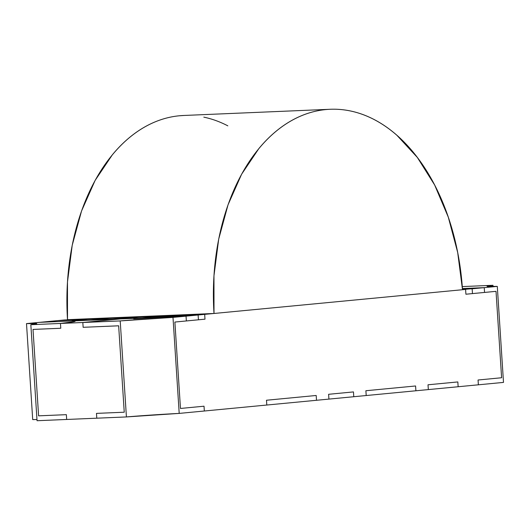 <?xml version="1.0" encoding="UTF-8"?>
<svg xmlns="http://www.w3.org/2000/svg" width="530" height="530" viewBox="0 0 530 530"><rect width="100%" height="100%" fill="white"/><g stroke="black" fill="none" stroke-linecap="round" stroke-linejoin="round"><path stroke-width="0.79" d="M330.11 109.279L183.619 115.48A192.489 124.716 87.6 0 0 67.509 319.676L214.001 313.475A192.489 124.716 -92.4 0 1 330.11 109.279A192.489 124.716 -92.4 0 1 462.498 289.718L457.688 252.485L448.287 217.141L434.66 185.036L417.322 157.417L396.95 135.335C389.716 128.982 382.17 123.755 374.326 119.647C366.475 115.547 358.472 112.645 350.31 110.949C342.148 109.253 333.986 108.796 325.831 109.578C317.675 110.359 309.672 112.36 301.828 115.586C293.984 118.806 286.452 123.192 279.231 128.737C272.003 134.289 265.225 140.887 258.892 148.539L241.614 174.218L228.039 204.792L218.704 239.09L213.968 275.785L214.001 313.475L462.498 289.718L214.001 313.475L67.509 319.676L67.476 281.986L72.212 245.291L81.547 210.993L95.122 180.419L112.4 154.74C118.733 147.088 125.511 140.49 132.739 134.938C139.96 129.393 147.492 125.007 155.336 121.787C163.18 118.561 171.183 116.56 179.339 115.778L183.983 115.467M203.818 117.15C211.98 118.846 219.983 121.741 227.834 125.849M58.187 320.57L39.551 322.353L186.043 316.152L204.679 314.369L58.187 320.57L204.679 314.369L204.991 319.173L204.679 314.369L186.043 316.152L39.551 322.353L58.187 320.57M186.355 320.955L186.043 316.152L186.355 320.955L204.991 319.173L186.355 320.955M462.485 289.552L484.241 287.638L462.418 288.565L484.241 287.638L484.552 292.441L484.241 287.638L462.485 289.552L465.605 289.42L465.91 294.223L465.605 289.42L204.679 314.369L64.402 319.974L204.679 314.369L204.991 319.173L204.679 314.369L465.605 289.42L465.91 294.223L496.02 291.341L465.91 294.223L465.605 289.42L462.485 289.552M458.145 386.741L428.326 389.59L458.145 386.741L457.834 381.938L428.015 384.787L428.326 389.59L428.015 384.787L457.834 381.938L458.145 386.741L457.834 381.938L428.015 384.787L428.326 389.59L415.898 390.776L415.586 385.979L365.892 390.729L366.197 395.532L328.925 399.097L353.775 396.718L353.464 391.915L328.613 394.293L328.925 399.097L328.613 394.293L353.464 391.915L353.775 396.718L353.464 391.915L328.613 394.293L328.925 399.097L316.503 400.283L316.191 395.479L266.491 400.236L266.802 405.033L204.335 411.008L266.802 405.033L266.491 400.236L316.191 395.479L316.503 400.283L328.925 399.097L328.613 394.293L353.464 391.915L353.775 396.718L366.197 395.532L365.892 390.729L415.586 385.979L415.898 390.776L428.326 389.59L428.015 384.787L457.834 381.938L458.145 386.741L478.371 384.807L458.145 386.741M151.938 317.596L133.712 318.815A86.622 2.266 176.3 0 1 151.938 317.596A86.622 2.266 176.3 0 0 133.712 318.815L151.938 317.596M82.832 322.505L120.105 318.941L73.663 320.908C75.783 321.067 75.704 321.365 73.418 321.803L60.466 323.452L82.832 322.505L83.137 327.308L82.832 322.505L60.466 323.452L60.778 328.255L33.012 329.428L38.604 415.838L66.363 414.665L66.674 419.462L96.791 418.19L96.48 413.387L124.245 412.214L118.654 325.804L83.137 327.308L118.654 325.804L83.137 327.308L82.832 322.505L120.211 320.922L172.992 317.397L198.121 314.999L198.432 319.795L174.887 322.048L204.991 319.173L174.887 322.048L180.472 408.458L204.023 406.205L204.335 411.008L204.023 406.205L180.472 408.458L204.023 406.205L204.335 411.008L179.2 413.407L204.335 411.008L204.023 406.205L180.472 408.458L174.887 322.048L180.472 408.458L174.887 322.048L198.432 319.795L198.121 314.999L133.712 318.815A86.622 2.266 176.3 0 1 198.121 314.999L172.992 317.397L179.2 413.407A48.124 1.259 -3.7 0 0 126.418 416.938L120.211 320.922A48.124 1.259 176.3 0 1 172.992 317.397L179.2 413.407L126.418 416.938L120.211 320.922L82.832 322.505L144.955 316.569L166.93 315.635L133.712 318.815L166.93 315.635L144.955 316.569L82.832 322.505L83.137 327.308L118.654 325.804L124.245 412.214L118.654 325.804L124.245 412.214L96.48 413.387L124.245 412.214L96.48 413.387L96.791 418.19L96.48 413.387L96.791 418.19L66.674 419.462L66.363 414.665L66.674 419.462L37.047 420.721L66.674 419.462L66.363 414.665L38.604 415.838L66.363 414.665L38.604 415.838L33.012 329.428L38.604 415.838L33.012 329.428L60.778 328.255L33.012 329.428L60.778 328.255L60.466 323.452L60.778 328.255L60.466 323.452L30.839 324.704L37.047 420.721L30.839 324.704L60.466 323.452L74.107 321.664C76.101 321.2 75.373 320.922 71.901 320.829A86.622 2.266 176.3 0 1 75.18 321.233A86.622 2.266 176.3 0 1 60.466 323.452A86.622 2.266 176.3 0 0 75.18 321.233A86.622 2.266 176.3 0 0 73.663 320.908L120.105 318.941L82.832 322.505M487.03 286.279A48.124 1.259 176.3 0 0 497.292 286.392L503.5 382.402L497.292 286.392L472.157 288.797L472.468 293.594L496.02 291.341L501.605 377.751L496.02 291.341L501.605 377.751L478.06 380.003L478.371 384.807L503.5 382.402L478.371 384.807L478.06 380.003L478.371 384.807L478.06 380.003L501.605 377.751L478.06 380.003L501.605 377.751L496.02 291.341L472.468 293.594L472.157 288.797A69.112 1.809 176.3 0 1 462.458 289.122L472.157 288.797L497.292 286.392L487.189 286.366L492.953 285.286L462.279 286.584L492.953 285.286L493.033 286.498L492.953 285.286A48.124 1.259 176.3 0 0 487.03 286.279L487.03 286.286M109.465 318.397L90.822 320.18L112.797 319.252L131.433 317.47L109.465 318.397L131.433 317.47L112.797 319.252L90.822 320.18L109.465 318.397M365.892 390.729L415.586 385.979L415.898 390.776L415.586 385.979L365.892 390.729L366.197 395.532L415.898 390.776L366.197 395.532L365.892 390.729M93.817 318.729L71.901 320.829L93.817 318.729L64.402 319.974L93.817 318.729M26.5 323.598L36.603 323.625L30.839 324.704A48.124 1.259 176.3 0 0 36.762 323.717L36.762 323.717A48.124 1.259 176.3 0 0 26.5 323.598L64.402 319.974L26.5 323.598L32.708 419.608L26.5 323.598M36.967 419.502A48.124 1.259 -3.7 0 0 32.708 419.608M266.491 400.236L316.191 395.479L316.503 400.283L316.191 395.479L266.491 400.236L266.802 405.033L316.503 400.283L266.802 405.033L266.491 400.236M96.791 418.19L126.418 416.938L96.791 418.19"/></g></svg>
